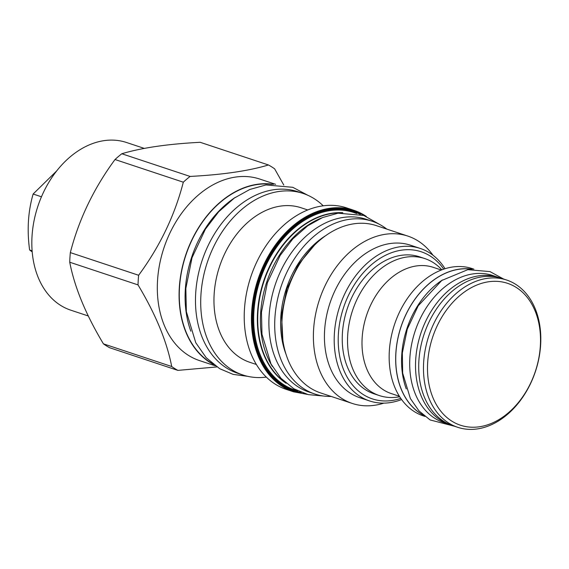 <?xml version="1.0" encoding="UTF-8"?>
<svg xmlns="http://www.w3.org/2000/svg" width="569" height="569" viewBox="0 0 569 569"><rect width="100%" height="100%" fill="white"/><g stroke="black" fill="none" stroke-linecap="round" stroke-linejoin="round"><path stroke-width="0.85" d="M56.551 171.063L33.13 194.029C28.073 211.391 26.899 230.04 29.609 249.976L32.205 251.896M32.12 250.808L29.609 249.976M88.323 315.994L70.784 310.176A88.344 63.977 -71.6 0 1 32.042 236.064A88.344 63.977 -71.6 0 1 126.453 142.478L144.327 148.409M70.336 252.6A112.698 81.616 108.4 0 0 69.951 257.423A112.698 81.616 -71.6 0 0 69.731 262.224C74.582 287.309 85.812 314.522 103.423 343.847A112.698 81.616 -71.6 0 0 109.597 347.709L177.884 370.383A112.698 81.616 -71.6 0 1 171.71 366.514C166.866 341.428 155.636 314.223 138.018 284.898A112.698 81.616 -71.6 0 1 138.239 280.097A112.698 81.616 108.4 0 1 138.63 275.268L70.336 252.6C78.849 219.456 93.743 188.424 115.016 159.519A112.698 81.616 108.4 0 1 121.802 153.758C141.539 147.819 167.663 144 200.174 142.3L268.461 164.974C248.717 170.913 222.593 174.733 190.089 176.433L121.802 153.758M283.782 185.046L274.635 168.837A112.698 81.616 108.4 0 0 268.461 164.974M215.338 365.846L199.484 360.582A95.635 69.254 -71.6 0 1 157.549 280.353A95.635 69.254 108.4 0 1 259.756 179.057L275.609 184.32M216.903 366.934L177.884 370.383M138.018 284.898L69.731 262.224M138.63 275.268C159.903 246.363 174.797 215.338 183.31 182.194L115.016 159.519M190.089 176.433A112.698 81.616 108.4 0 0 183.31 182.194M213.617 364.551A95.635 69.254 -71.6 0 1 179.306 287.58A95.635 69.254 -71.6 0 1 273.454 184.32M271.939 184.377A95.372 69.062 108.4 0 0 257.195 184.548A95.372 69.062 108.4 0 0 183.062 264.813A95.372 69.062 108.4 0 0 212.436 363.605M235.225 197.436A95.372 69.062 108.4 0 0 190.821 331.179M297.914 191.725A95.635 69.254 108.4 0 0 195.708 293.028A95.635 69.254 -71.6 0 0 237.65 373.25L242.885 374.992A95.635 69.254 -71.6 0 1 200.942 294.763A95.635 69.254 108.4 0 1 303.149 193.46L297.914 191.725M323.206 205.8A95.635 69.254 108.4 0 0 303.149 193.46M266.335 377.098A95.635 69.254 -71.6 0 1 242.885 374.992M256.391 364.487L249.855 362.318A81.417 58.956 -71.6 0 1 214.157 294.024A81.417 58.956 108.4 0 1 301.165 207.785L307.694 209.954M293.611 391.828L286.392 389.438A95.635 69.254 -71.6 0 1 244.457 309.209A95.635 69.254 108.4 0 1 346.663 207.905L353.875 210.302A95.635 69.254 108.4 0 0 251.669 311.606A95.635 69.254 108.4 0 0 293.611 391.828L307.203 394.36M272.302 366.351A91.46 66.232 -71.6 0 1 260.638 313.078A91.46 66.232 108.4 0 1 321.549 217.984M372.197 221.256A91.012 65.912 -71.6 0 0 349.074 219.364A91.012 65.912 108.4 0 0 276.939 302.182A91.012 65.912 108.4 0 0 314.842 394.011L309.024 392.077A91.012 65.912 108.4 0 1 271.121 300.247A91.012 65.912 108.4 0 1 343.256 217.429A91.012 65.912 -71.6 0 1 366.379 219.321L372.197 221.256A91.012 65.912 -71.6 0 1 386.813 229.108M314.842 394.011A91.012 65.912 108.4 0 0 331.258 396.465M376.294 225.616A88.167 63.849 108.4 0 0 282.075 319.003A88.167 63.849 -71.6 0 0 320.738 392.966L352.268 403.442A88.167 63.849 -71.6 0 1 313.604 329.472A88.167 63.849 108.4 0 1 407.831 236.085L376.294 225.616M383.847 403.129A88.167 63.849 -71.6 0 1 352.268 403.442M432.952 255.218A88.167 63.849 108.4 0 0 407.831 236.085M420.263 248.447L410.491 245.203A80.35 58.187 108.4 0 0 324.622 330.312A80.35 58.187 -71.6 0 0 359.857 397.717L369.63 400.96A80.35 58.187 -71.6 0 1 334.394 333.555A80.35 58.187 -71.6 0 1 420.263 248.447A80.35 58.187 -71.6 0 1 445.043 268.717M401.607 399.538A80.35 58.187 -71.6 0 1 369.63 400.96M400.796 398.392A77.505 56.125 -71.6 0 1 338.399 333.861A77.505 56.125 -71.6 0 1 380.554 258.049A77.505 56.125 -71.6 0 1 443.706 269.151M441.836 269.82A72.171 52.263 108.4 0 0 424.837 258.589L419.545 256.825A72.171 52.263 108.4 0 0 401.209 255.325A72.171 52.263 108.4 0 0 344.01 321.001A72.171 52.263 108.4 0 0 374.068 393.819L379.359 395.576A72.171 52.263 108.4 0 0 397.695 397.077A72.171 52.263 108.4 0 0 399.701 396.735M424.837 258.589A72.171 52.263 108.4 0 0 406.501 257.081A72.171 52.263 108.4 0 0 349.302 322.758A72.171 52.263 108.4 0 0 379.359 395.576M399.395 396.266L391.323 393.584A66.509 48.166 -71.6 0 1 363.627 326.478A66.509 48.166 -71.6 0 1 416.337 265.958A66.509 48.166 108.4 0 1 433.237 267.338L441.309 270.019M424.951 416.423L423.372 415.903A77.59 56.189 -71.6 0 1 391.059 337.609A77.59 56.189 -71.6 0 1 452.554 267.003A77.59 56.189 -71.6 0 1 472.27 268.618L473.849 269.144M423.756 415.455A77.59 56.189 -71.6 0 1 398.549 335.305A77.59 56.189 -71.6 0 1 459.069 269.173A77.59 56.189 -71.6 0 1 472.306 269.208M471.893 269.229A77.505 56.125 108.4 0 0 459.069 269.258A77.505 56.125 108.4 0 0 398.677 335.049A77.505 56.125 108.4 0 0 423.436 415.185M442.426 280.005A77.505 56.125 108.4 0 0 406.266 388.933M498.536 277.437A77.505 56.125 -71.6 0 0 478.842 275.823A77.505 56.125 108.4 0 0 417.418 346.343A77.505 56.125 108.4 0 0 449.695 424.545L443.877 422.611A77.505 56.125 108.4 0 1 411.6 344.416A77.505 56.125 108.4 0 1 473.024 273.888A77.505 56.125 -71.6 0 1 492.718 275.503L498.536 277.437A77.505 56.125 -71.6 0 1 499.162 277.651M449.695 424.545A77.505 56.125 108.4 0 0 450.328 424.751M452.924 425.712A77.59 56.189 -71.6 0 1 420.612 347.424A77.59 56.189 -71.6 0 1 482.107 276.819A77.59 56.189 -71.6 0 1 501.822 278.433L506.588 280.012A77.59 56.189 108.4 0 0 486.879 278.397A77.59 56.189 -71.6 0 0 425.377 349.003A77.59 56.189 -71.6 0 0 457.696 427.298L452.924 425.712M506.588 280.012A77.59 56.189 108.4 0 1 538.907 358.306A77.59 56.189 108.4 0 1 477.405 428.912A77.59 56.189 -71.6 0 1 457.696 427.298M479.439 426.771A74.745 54.133 108.4 0 0 540.337 346.037A74.745 54.133 108.4 0 0 488.565 281.776A74.745 54.133 -71.6 0 0 427.675 362.51A74.745 54.133 -71.6 0 0 479.439 426.771M171.71 366.514L103.423 343.847M41.445 196.789L33.13 194.029M366.244 216.391A95.635 69.254 108.4 0 0 353.875 210.302L366.287 216.405M364.245 215.63A95.101 68.87 108.4 0 0 252.423 311.663A95.101 68.87 108.4 0 0 305.112 393.762M301.264 392.411A94.283 68.273 -71.6 0 1 253.041 311.57A94.283 68.273 -71.6 0 1 360.362 214.421M297.793 390.882A93.515 67.718 -71.6 0 1 253.909 311.584A93.515 67.718 -71.6 0 1 356.663 213.56M286.179 383.293A91.573 66.317 -71.6 0 1 257.565 312.097A91.573 66.317 -71.6 0 1 342.815 212.699M284.863 382.14A91.46 66.232 -71.6 0 1 257.942 312.182A91.46 66.232 -71.6 0 1 341.066 212.842M325.354 235.865A83.195 60.243 108.4 0 0 286.036 354.281M314.607 245.019L298.32 264.564L286.868 288.824L281.534 315.112L282.9 340.518M380.505 224.919L363.747 215.459L338.078 213.197L322.602 217.536L307.744 225.772L292.829 238.866L280.154 255.453L267.387 282.722L261.484 312.068L261.975 334.238L270.965 363.911L280.951 378.257L293.867 388.783L308.178 394.609L323.69 396.038M307.865 195.295L292.779 187.308L265.979 184.946L249.805 189.477L234.272 198.097L218.66 211.796L205.395 229.165L192.023 257.714L185.843 288.455L186.362 311.656L195.757 342.702L206.191 357.695L219.684 368.691L233.169 374.395L247.757 376.337M503.501 278.988L490.016 271.612L467.846 269.656L441.779 280.46L418.179 305.838L407.283 329.11L402.347 352.958L402.667 373.1L410.37 398.528L418.962 410.875L430.107 419.95L454.603 426.266"/></g></svg>
